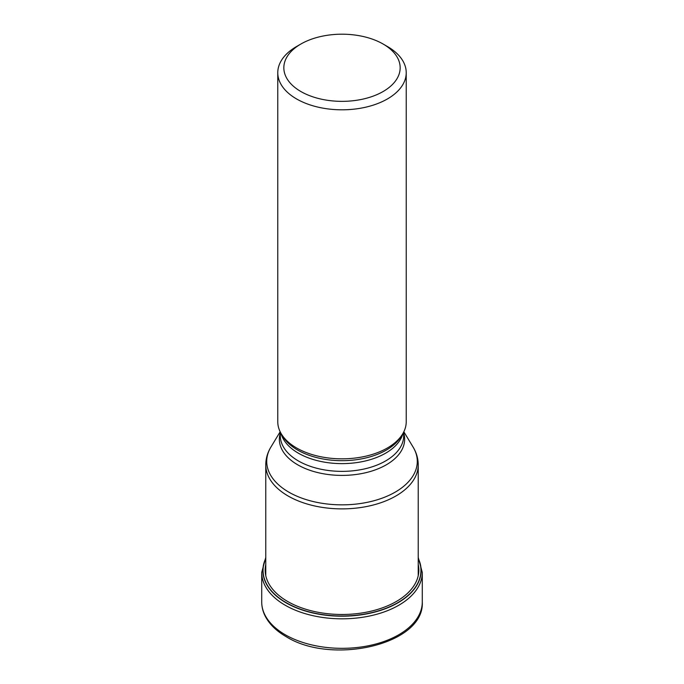 <?xml version="1.0" encoding="UTF-8"?>
<svg xmlns="http://www.w3.org/2000/svg" width="684" height="684" viewBox="0 0 684 684"><rect width="100%" height="100%" fill="white"/><g stroke="black" fill="none" stroke-linecap="round" stroke-linejoin="round"><path stroke-width="1.03" d="M265.768 558.571A78.951 45.58 180 0 0 286.177 602.647A78.951 45.58 0 0 0 381.51 609.88A78.951 45.58 0 0 0 418.232 558.571M277.772 72.735L277.772 421.746A64.228 37.081 0 0 0 281.363 433.972A64.228 37.081 0 0 0 296.582 447.969A64.228 37.081 0 0 0 402.637 433.972A64.228 37.081 0 0 0 406.228 421.746L406.228 72.735A64.228 37.081 180 0 1 387.418 98.949A64.228 37.081 180 0 1 296.582 98.949A64.228 37.081 180 0 1 277.772 72.735A64.228 37.081 180 0 1 296.582 46.512L300.874 44.032A58.157 33.576 180 0 1 383.125 44.032L383.125 44.032A58.157 33.576 180 0 1 383.125 91.519A58.157 33.576 180 0 1 300.874 91.519A58.157 33.576 180 0 1 300.874 44.032L300.874 44.032M387.418 46.512L383.125 44.032L387.418 46.512A64.228 37.081 180 0 1 406.228 72.735M265.768 564.556A76.839 44.366 180 0 0 287.665 601.484A76.839 44.366 0 0 0 375.807 609.957A76.839 44.366 0 0 0 418.232 564.556M285.237 634.752A80.285 46.35 0 0 0 372.72 644.807A80.285 46.35 0 0 0 422.284 601.98C424.875 644.448 331.945 665.583 286.074 636.607C276.567 631.118 269.71 624.492 265.503 616.72C262.998 611.975 261.733 607.059 261.716 601.98A80.285 46.35 0 0 0 285.237 634.752M422.284 601.98L422.284 572.474A80.285 46.35 180 0 1 372.72 615.301A80.285 46.35 180 0 1 285.237 605.246A80.285 46.35 180 0 1 261.716 572.474L261.716 601.98M418.232 558.324A79.105 45.674 180 0 1 381.843 609.974A79.105 45.674 180 0 1 286.066 602.818A79.105 45.674 180 0 1 265.768 558.324M418.232 575.671L418.232 464.864A76.232 44.015 180 0 1 371.173 505.527A76.232 44.015 180 0 1 288.092 495.994A76.232 44.015 180 0 1 288.032 495.96A76.232 44.015 180 0 1 265.768 464.864L265.768 575.671M265.768 464.864C265.819 458.562 267.538 452.62 270.924 447.045A75.291 43.468 0 0 0 288.708 492.078A75.291 43.468 0 0 0 288.759 492.112A75.291 43.468 0 0 0 382.04 498.191A75.291 43.468 0 0 0 413.076 447.045L403.834 431.766M403.697 432.972A62.646 36.166 180 0 1 370.95 471.31A62.646 36.166 180 0 1 297.754 464.838A62.646 36.166 180 0 1 297.702 464.812A62.646 36.166 180 0 1 280.303 432.972M280.303 432.049L280.303 435.751A61.697 35.619 0 0 0 298.378 460.939A61.697 35.619 0 0 0 298.421 460.965A61.697 35.619 0 0 0 365.641 468.651A61.697 35.619 0 0 0 403.697 435.751L403.697 432.049M402.996 433.357A61.697 35.619 180 0 1 361.289 461.837A61.697 35.619 180 0 1 298.429 453.218A61.697 35.619 180 0 1 298.378 453.193A61.697 35.619 180 0 1 281.004 433.357M281.363 433.972L282.86 436.435A62.646 36.166 0 0 0 297.702 450.089A62.646 36.166 0 0 0 297.762 450.123A62.646 36.166 0 0 0 401.14 436.435L402.637 433.972M422.284 572.474L418.232 557.426M261.716 572.474L265.768 557.426M280.166 431.766L270.924 447.045M418.232 464.864C418.18 458.562 416.462 452.62 413.076 447.045"/></g></svg>
